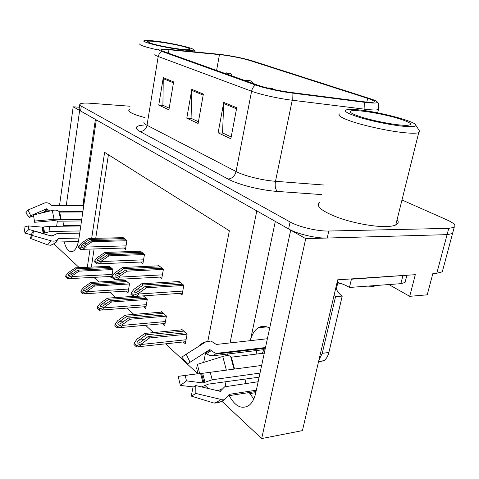<?xml version="1.0" encoding="UTF-8"?>
<svg xmlns="http://www.w3.org/2000/svg" width="479" height="479" viewBox="0 0 479 479"><rect width="100%" height="100%" fill="white"/><g stroke="black" fill="none" stroke-linecap="round" stroke-linejoin="round"><path stroke-width="0.72" d="M64.078 221.136L63.366 226.208M64.174 241.859C66.15 249.14 68.946 252.361 72.569 251.529C75.61 250.164 77.712 246.008 78.861 239.051L96.297 119.9L256.798 210.904L230.052 342.928M63.444 225.633L79.712 225.399L79.634 225.974M229.202 395.642C235.153 406.449 241.751 409.701 248.996 405.402C252.188 402.893 254.433 398.756 255.726 393.002L290.717 230.136L305.734 238.65L261.678 438.56L302.423 430.621L337.701 279.814L415.311 274.689L409.701 296.333L388.864 284.556M442.997 269.168L442.291 271.809L436.794 273.269L432.86 273.533L427.22 294.825L409.701 296.333M79.364 107.242L73.191 106.799L79.646 110.457L66.24 205.748M79.257 267.653L54.163 244.146L54.259 243.47M56.636 226.304L57.348 221.166M59.486 205.748L73.191 106.799M79.724 104.697L79.101 109.104L80.604 111.002L288.598 228.932C297.231 234.009 316.122 238.488 327.199 238.039L447.075 234.638L452.541 233.536L453.146 231.279L452.541 233.536L447.075 234.638L305.734 238.65M224.986 381.757L225.896 386.475M228.226 351.957L227.483 355.616M207.886 340.982L229.369 230.77L104.614 152.358L91.663 238.404M90.058 249.092L87.316 267.294M203.713 362.387L205.533 353.053M261.678 438.56L221.825 401.222M208.341 388.589L205.186 385.631M319.679 361.274L319.254 362.04M319.218 362.1L318.218 363.112M249.798 393.582L255.798 392.648M93.884 277.347L98.878 281.981M109.853 292.16L115.69 297.579M127.025 308.093L133.827 314.404M145.538 325.265L153.448 332.606M165.56 343.844L197.743 373.704M108.416 154.747L95.728 238.308M94.112 248.966L91.357 267.114M162.812 323.696L164.74 325.421L166.435 315.984L161.453 311.643L161.363 312.146M143.892 306.794L145.712 308.422L147.287 299.285L143.371 295.872M126.324 291.106L128.049 292.645L129.516 283.796L125.223 280.053L125.151 280.508M109.978 276.509L111.613 277.964L112.978 269.378L108.978 265.893L108.913 266.324M183.253 341.952L185.301 343.778L187.127 334.025L181.745 329.33L181.643 329.863M159.705 277.101L161.728 278.73L163.399 269.21L158.483 265.348L158.399 265.833M141.018 262.031L142.928 263.57L144.478 254.355L139.922 250.774L139.844 251.236M123.666 248.032L125.468 249.487L126.917 240.56L122.678 237.231L122.606 237.668M179.876 293.37L182.026 295.106L183.834 285.256L178.517 281.077L178.422 281.592M95.411 119.397L82.795 205.754M84.418 201.078L82.909 205.754M275.311 221.4L250.355 340.659C251.894 334.462 254.571 330.157 258.397 327.75C261.953 325.696 265.701 325.84 269.653 328.175M253.756 399.073L249.236 392.541M245.871 383.541L244.943 378.907M129.599 109.26L128.893 109.853C128.15 111.966 133.449 114.541 144.772 117.565M320.182 202.006L319.188 202.653C315.865 206.383 322.014 211.299 337.623 217.412C352.628 222.915 373.327 226.842 385.906 226.573C391.211 226.447 394.834 225.735 396.78 224.423C398.54 223.172 398.642 221.567 397.103 219.616M222.196 54.887C232.812 56.312 242.039 58.193 249.87 60.516L367.674 98.375C373.117 100.153 375.165 101.374 373.824 102.039C372.399 102.518 368.77 102.392 362.938 101.668L290.525 92.393C277.76 90.603 266.953 88.238 258.103 85.286L163.89 51.558C161.668 50.756 160.794 50.169 161.255 49.798C161.998 49.343 164.566 49.325 168.961 49.738L222.196 54.887M220.837 54.444L167.279 49.241L159.8 48.972C157.531 49.253 158.094 50.02 161.495 51.277L255.475 85.022C263.211 87.855 279.85 91.519 292.046 93.04L364.639 102.32C373.47 103.386 377.691 103.284 377.302 102.009C376.757 101.153 374.285 100.015 369.878 98.596L251.906 60.761C243.104 58.151 232.752 56.049 220.837 54.444M130.066 106.242L90.591 103.266C84.304 102.835 80.7 103.171 79.777 104.278L81.286 106.128L290.094 221.957C298.77 226.938 317.709 231.405 328.798 231.028L448.745 228.363L454.206 227.321C456.361 225.555 453.894 223.052 446.799 219.813L401.983 199.982M173.62 81.891L168.907 109.823L158.747 105.069L163.279 77.652L173.62 81.891M236.728 107.733L230.836 138.772L218.119 132.827L223.753 102.422L236.728 107.733M203.365 94.076L198.12 123.474L186.786 118.175L191.822 89.345L203.365 94.076M186.786 118.175L191.444 118.499M198.426 121.738L191.073 118.325L191.822 89.345M218.119 132.827L222.927 133.108M231.183 136.94L222.549 132.934L223.753 102.422M158.747 105.069L163.261 105.422M169.189 108.17L162.902 105.254L163.279 77.652M182.523 284.227L144.993 286.532L137.802 291.645L135.24 292.903L134.126 292.831C133.773 292.226 134.395 291.31 136.006 290.076L143.179 284.987L141.736 283.76L134.024 289.226L131.174 292.879L133.749 295.166L133.503 296.639L135.042 296.441C137.162 295.98 138.335 295.172 138.569 294.028L138.688 293.304L146.46 287.777L183.798 285.442M131.174 292.879L130.929 294.34L133.503 296.639M179.116 281.55L141.736 283.76M180.625 282.736L143.179 284.987M144.993 286.532L146.46 287.777M133.749 295.166L138.688 293.304M185.738 332.809L148.107 336.569L140.874 341.886L138.491 343.12L137.174 343.048C136.808 342.383 137.437 341.401 139.054 340.12L146.269 334.827L144.802 333.444L137.048 339.12L134.186 343L136.802 345.575L136.551 347.03L138.617 346.724L141.652 344.437L141.778 343.718L149.592 337.97L187.097 334.18M134.186 343L133.94 344.449L136.551 347.03M182.283 329.803L144.802 333.444M183.816 331.133L146.269 334.827M148.107 336.569L149.592 337.97M136.802 345.575L141.778 343.718M162.213 268.276L125.594 270.042L118.624 274.898L116.062 276.126L115.104 276.048C114.786 275.485 115.403 274.623 116.966 273.449L123.917 268.617L122.582 267.486L115.11 272.677L112.302 276.12L114.679 278.233L114.451 279.652L115.655 279.514C117.846 279.095 119.061 278.305 119.301 277.143L119.415 276.443L126.941 271.186L163.363 269.402M112.302 276.12L112.074 277.539L114.451 279.652M159.058 265.803L122.582 267.486M160.453 266.899L123.917 268.617M125.594 270.042L126.941 271.186M114.679 278.233L119.415 276.443M143.407 253.511L107.661 254.804L100.901 259.426L98.357 260.618L97.53 260.54C97.243 260.019 97.854 259.205 99.369 258.091L106.11 253.481L104.877 252.433L97.632 257.379L94.86 260.642L97.063 262.594L96.848 263.965L97.776 263.875C100.015 263.498 101.261 262.72 101.506 261.54L101.614 260.863L108.913 255.864L144.448 254.547M94.86 260.642L94.656 262.007L96.848 263.965M140.479 251.212L104.877 252.433M141.778 252.229L106.11 253.481M107.661 254.804L108.913 255.864M97.063 262.594L101.614 260.863M125.935 239.793L91.046 240.68L84.484 245.092L81.963 246.254L81.244 246.17C80.981 245.685 81.592 244.913 83.065 243.853L89.603 239.452L88.459 238.482L81.424 243.2L78.7 246.296L80.741 248.104L80.55 249.433L81.232 249.373C83.508 249.038 84.771 248.278 85.022 247.092L85.124 246.434L92.207 241.661L126.887 240.757M78.7 246.296L78.508 247.619L80.55 249.433M123.217 237.656L88.459 238.482M124.42 238.602L89.603 239.452M91.046 240.68L92.207 241.661M80.741 248.104L85.124 246.434M165.171 314.883L128.45 317.978L121.444 323.02L119.043 324.229L117.9 324.151C117.571 323.529 118.193 322.612 119.762 321.391L126.749 316.374L125.402 315.098L117.888 320.487L115.068 324.139L117.475 326.51L117.247 327.917L118.954 327.69C120.87 327.223 121.929 326.468 122.133 325.421L122.247 324.726L129.815 319.271L166.405 316.146M115.068 324.139L114.84 325.54L117.247 327.917M161.98 312.098L125.402 315.098M163.393 313.332L126.749 316.374M128.45 317.978L129.815 319.271M117.475 326.51L122.247 324.726M146.131 298.285L110.296 300.812L103.5 305.608L101.093 306.782L100.105 306.698C99.812 306.123 100.422 305.261 101.949 304.099L108.727 299.321L107.476 298.142L100.189 303.273L97.417 306.722L99.638 308.913L99.428 310.278L100.818 310.105C102.805 309.679 103.907 308.931 104.117 307.865L104.224 307.195L111.559 302.004L147.257 299.453M268.575 88.298L271.563 88.759C272.671 88.693 271.982 88.447 269.503 88.028L269.09 88.238L271.222 88.537L269.18 88.268M269.09 88.238L268.414 88.256M97.417 306.722L97.201 308.075L99.428 310.278M132.827 296.411L107.476 298.142M144.484 296.848L108.727 299.321M110.296 300.812L111.559 302.004M99.638 308.913L104.224 307.195M128.462 282.879L93.477 284.903L86.885 289.478L84.49 290.627L83.621 290.537C83.358 290.005 83.963 289.184 85.448 288.077L92.022 283.526L90.86 282.43L83.795 287.322L81.059 290.585L83.124 292.621L82.927 293.938L84.041 293.813C86.088 293.423 87.22 292.687 87.435 291.609L87.531 290.957L94.65 286.011L129.486 283.963M245.595 80.807L247.134 80.412L249.427 80.885C250.547 80.837 249.912 80.61 247.511 80.203L247.05 80.382L249.134 80.676L247.134 80.412M247.05 80.382L245.422 80.747M81.059 290.585L80.861 291.897L82.927 293.938M125.714 280.478L90.86 282.43M126.929 281.538L92.022 283.526M93.477 284.903L94.65 286.011M83.124 292.621L87.531 290.957M112.014 268.539L77.855 270.126L71.455 274.497L69.072 275.611L68.311 275.527C68.072 275.024 68.677 274.251 70.114 273.198L76.502 268.845L75.425 267.827L68.557 272.497L65.868 275.599L67.79 277.491L67.605 278.772L68.485 278.682C70.569 278.323 71.724 277.604 71.94 276.509L72.036 275.88L78.945 271.162L112.948 269.551M225.106 73.473L226.615 73.101L228.824 73.556C229.956 73.526 229.357 73.317 227.034 72.916L228.567 73.365L226.615 73.101M226.537 73.077L224.944 73.419M65.868 275.599L65.683 276.868L67.605 278.772M109.452 266.3L75.425 267.827M110.589 267.294L76.502 268.845M77.855 270.126L78.945 271.162M67.79 277.491L72.036 275.88M48.684 235.255L53.091 235.165M83.735 205.754L52.205 205.748L51.175 204.94C49.295 203.096 47.158 202.419 44.769 202.91L27.98 210.024L30.698 215.694L46.649 208.772L49.78 211.041M33.452 215.005L34.632 222.286L33.452 215.005L52.307 210.425C55.402 209.778 57.63 210.149 58.989 211.544L59.695 212.077L82.819 211.975M81.699 219.645L60.605 219.675C59.432 219.214 57.246 219.107 54.055 219.352L34.572 221.053M79.724 233.147L57.025 233.596L51.828 236.153L33.5 230.908L32.668 235.59L51.103 240.829C54.001 241.542 56.211 241.069 57.737 239.416L58.63 238.536L79.005 238.063M78.418 241.494L55.792 242.075M80.047 230.95L50.055 231.489L43.236 233.471L28.914 229.471L28.267 225.92L42.044 227.13L49.08 226.417L80.777 225.956M59.145 211.73L82.873 211.634M34.632 222.286L53.965 220.591L58.749 221.19L81.508 220.945M45.008 212.197L44.08 211.91L40.116 213.389M33.5 230.908L32.147 232.578L30.405 238.374L32.668 235.59M33.566 215.837L29.369 217.406L30.698 215.694M28.914 229.471L25.016 233.087L23.95 227.154L28.267 225.92M29.369 217.406L25.77 212.916L27.98 210.024M53.989 243.667L50.654 245.254L47.607 244.883L30.405 238.374M25.016 233.087L31.464 234.854M201.419 386.918L208.485 384.11L259.127 377.171M257.534 348.473L257.301 349.131M256.87 350.49L256.061 354.125M267.384 338.743L216.34 344.461L210.988 341.006L205.754 341.874L186.217 354.209L190.043 362.244L209.503 349.76L209.994 349.682L214.951 353.059L217.454 353.239L265.498 347.526M197.36 364.363L199.689 373.686L198.049 373.859L196.683 368.351L197.36 364.363L222.777 356.46C226.902 355.274 229.549 355.358 230.71 356.693L231.381 357.172L264.294 353.107M261.648 365.441L199.689 373.686M258.145 381.739L224.657 386.816L221.286 390.211L220.633 391.433L195.785 385.559L195.845 393.451L220.454 399.3L225.01 399.139L229.339 394.343L256.325 390.193M260.001 373.081L212.179 379.769L202.994 382.955L186.499 380.877L185.187 375.464L198.031 373.71M261.947 353.4L264.192 349.61L213.46 355.729C211.107 355.963 208.766 355.28 206.431 353.688L204.695 352.849M221.975 388.732L217.903 390.888M195.785 385.559L193.049 387.17L191.241 396.091L213.927 403.049L191.241 396.091M186.217 354.209L181.781 357.13L187.367 363.95L190.043 362.244M195.845 393.451L191.582 396.049M186.499 380.877L180.344 385.403L178.176 376.356L185.187 375.464M180.344 385.403L193.815 387.002M198.025 373.662L178.176 376.356M264.45 326.343L264.851 327.091M318.9 360.178L322.253 353.334L335.557 296.621L334.037 295.495M335.809 287.903C337.354 291.603 339.491 294.328 342.222 296.082L335.557 296.621M318.487 361.962L323.888 360.699C326.271 359.011 327.935 356.268 328.875 352.472L342.222 296.082M405.713 275.323L351.424 279.215L350.981 278.94M402.857 275.802L400.851 283.67L405.054 282.466L405.575 280.437M351.424 279.215L349.454 287.46C346.281 285.382 342.162 283.688 337.108 282.365M400.851 283.67L349.454 287.46M267.192 338.773L267.264 339.294M181.523 49.708C163.459 47.595 138.431 41.32 144.706 40.583C146.64 40.272 150.711 40.505 156.92 41.284C171.973 43.128 193.306 48.002 193.732 49.756C193.917 50.696 189.852 50.684 181.523 49.708M157.926 49.918C151.352 48.493 146.382 47.181 143.035 45.984C140.407 45.02 139.335 44.307 139.82 43.846M150.178 43.05L147.664 41.787C145.466 39.368 177.134 44.128 187.145 47.672C190.085 48.666 190.846 49.313 189.415 49.6C185.678 50.612 158.178 46.038 150.178 43.05M337.03 282.682L342.928 284.209M358.885 286.765C366.627 287.358 372.5 286.921 376.512 285.466M405.617 126.456C393.756 125.582 373.231 121.54 359.675 117.433C345.718 112.948 341.964 110.29 348.413 109.452L356.651 109.691C377.153 111.254 416.916 121.594 415.898 125.372C415.724 126.564 412.299 126.929 405.617 126.456M419.047 130.282L419.885 131.587L418.724 132.647C416.94 133.252 413.425 133.378 408.18 133.024C392.684 132.066 363.357 125.839 349.071 120.528C340.377 117.289 337.288 115.05 339.797 113.804M358.082 115.966C353.071 114.182 350.472 112.787 350.287 111.781C349.005 108.086 384.02 113.439 401.653 119.546C411.09 122.822 413.012 124.744 407.413 125.306C398.995 125.965 371.069 120.678 358.082 115.966M436.794 273.269L448.745 228.363M255.475 85.022C253.451 86.501 252.158 88.573 251.589 91.226L158.202 56.504L159.333 53.498L161.495 51.277M292.046 93.04L292.232 100.231C278.658 98.596 260.121 94.471 251.589 91.226L236.057 171.53C244.152 175.853 262.121 180.338 275.485 181.296L323.96 185.026M144.083 121.828C143.455 122.75 144.436 123.899 147.023 125.264L158.202 56.504C155.495 55.486 154.424 54.726 154.998 54.235M364.639 102.32L364.92 109.224L292.232 100.231L275.485 181.296C274.724 186.115 275.395 189.498 277.485 191.438C260.69 190.337 238.015 184.601 228.028 179.038L140.006 131.515C134.006 127.923 135.294 125.761 143.868 125.031M378.769 108.416L378.44 109.553C376.65 110.2 372.147 110.092 364.92 109.224L364.597 110.619M321.828 194.606L277.485 191.438M81.286 106.128L80.604 111.002M290.094 221.957L288.598 228.932M328.798 231.028L327.199 238.039M140.006 131.515C143.682 131.324 146.023 129.24 147.023 125.264L236.057 171.53C234.77 176.164 232.093 178.667 228.028 179.038M367.674 98.375L366.818 102.099M219.466 54.588L216.592 70.425M168.961 49.738L168.392 53.175M203.186 95.082L191.72 90.363M173.458 82.843L163.195 78.622M236.524 108.799L223.633 103.494M182.762 291.076L138.569 294.028M140.401 289.795L136.006 290.076M186.056 339.761L141.652 344.437M143.957 339.617L139.054 340.12M162.411 274.844L119.301 277.143M120.989 273.252L116.966 273.449M143.562 259.816L101.506 261.54M103.069 257.947L99.369 258.091M126.061 245.859L85.022 247.092M86.471 243.757L83.065 243.853M165.435 321.541L122.133 325.421M124.241 321.008L119.762 321.391M146.358 304.68L104.117 307.865M106.057 303.8L101.949 304.099M128.647 289.029L87.435 291.609M89.226 287.855L85.448 288.077M112.17 274.461L71.94 276.509M73.604 273.03L70.114 273.198M59.695 212.077L61.24 219.849M58.63 238.536L56.079 241.757M50.055 231.489L49.08 226.417M44.649 232.968L43.505 226.95M45.685 212.035L47.804 209.568M43.936 233.357L42.745 227.088M44.763 212.029L47.217 208.958M43.236 233.471L42.044 227.13M44.08 211.91L46.553 208.802M51.103 240.829L47.607 244.883M52.307 210.425L54.055 219.352M58.989 211.544L60.605 219.675M58.246 238.71L56.468 241.29M59.324 211.946L60.887 219.807M231.381 357.172L234.548 369.058M229.339 394.343L228.842 394.87M212.179 379.769L210.251 372.291M213.46 355.729L215.149 354.167L217.454 353.239M221.286 390.211L220.041 391.409M204.928 382.194L202.671 373.291M206.431 353.688L211.119 350.712M203.898 382.727L201.551 373.44M205.467 353.005L210.347 349.898M202.994 382.955L200.623 373.56M220.454 399.3C218.496 401.48 216.316 402.725 213.927 403.049C217.879 403.144 221.573 401.839 225.01 399.139M222.777 356.46L226.375 370.171M199.342 345.928C201.228 343.677 203.365 342.329 205.754 341.874M230.71 356.693L234.021 369.135M230.974 357.083L234.171 369.111M328.875 352.472L322.253 353.334M442.291 271.809L454.206 227.321M319.23 362.04L319.397 361.31M336.318 289.059L337.767 282.891M258.397 327.75L266.929 326.882M128.773 110.595L128.893 109.853M318.439 206.012L319.188 202.653M377.302 102.009C378.661 102.865 379.045 105.38 378.44 109.553L377.668 112.84M161.255 49.798L161.189 50.181M182.373 293.202L135.042 296.441M185.69 341.689L138.617 346.724M162.034 276.97L115.655 279.514M143.203 261.935L97.776 263.875M125.72 247.966L81.232 249.373M165.087 323.487L118.954 327.69M273.964 89.525C273.449 88.878 271.934 88.37 269.42 87.998M268.917 87.956L267.539 88.046M146.023 306.632L100.818 310.105M252.798 83.388C251.289 80.185 251.301 81.292 247.433 80.179M247.002 80.137L244.739 80.502M128.324 290.981L84.041 293.813M232.129 75.987C230.621 72.808 230.363 73.88 226.962 72.898M226.597 72.856L224.34 73.197M111.858 276.407L68.485 278.682M30.422 215.891L46.649 208.772M50.654 245.254C53.576 244.428 55.935 242.482 57.737 239.416M58.258 238.698L56.384 241.392M256.049 391.487L228.519 395.744M214.951 353.059L215.149 354.167L265.36 348.167M209.994 349.682L209.491 349.772M200.336 345.299L205.054 342.317M229.225 394.373L228.884 394.756M405.054 282.466L406.905 275.245M318.613 361.417L323.888 360.699M193.732 49.756L195.246 51.936M395.762 224.992L418.724 132.647M350.772 112.523L350.287 111.781M415.898 125.372L419.885 131.587"/></g></svg>

